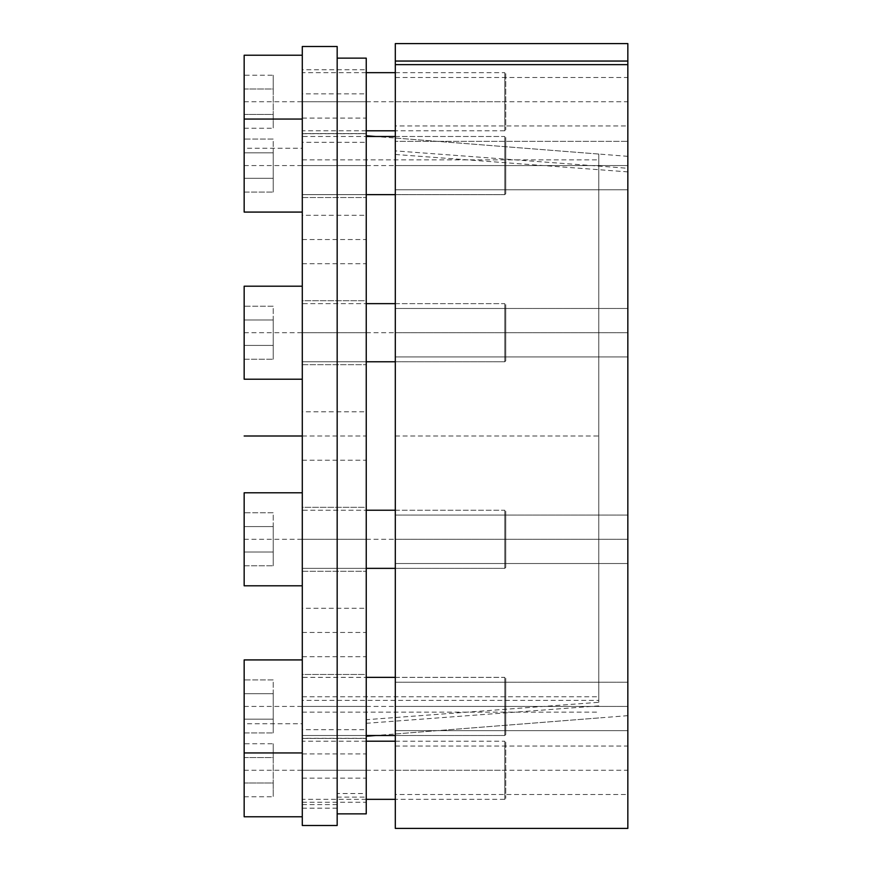 <?xml version="1.0" encoding="UTF-8"?>
<svg xmlns="http://www.w3.org/2000/svg" width="872" height="872" viewBox="0 0 872 872"><rect width="100%" height="100%" fill="white"/><g stroke="black" fill="none" stroke-linecap="round" stroke-linejoin="round"><path stroke-width="0.65" stroke-dasharray="4.36 3.27" d="M598.77 705.884L366.24 723.291L366.24 135.749L366.24 719.705L598.77 702.298L598.77 154.05L598.77 702.298M366.24 813.87L366.24 723.291M366.24 719.705L366.24 58.13M366.24 93.871L366.24 142.31L366.24 93.871L302.29 93.871L302.29 142.31L366.24 142.31M366.24 411.78L366.24 460.22L366.24 411.78L302.29 411.78L302.29 460.22L302.29 411.78M366.24 729.69L366.24 778.129L366.24 729.69L302.29 729.69L302.29 778.129L302.29 729.69M366.24 608.253L366.24 656.703L366.24 608.253L302.29 608.253L302.29 656.703L302.29 608.253M366.24 133.601L366.24 197.541L366.24 133.601L366.24 197.541L366.24 133.601L302.29 133.601L302.29 197.541L302.29 133.601L302.29 197.541L302.29 133.601L366.24 133.601M366.24 300.731L366.24 364.681L366.24 300.731L366.24 364.681L366.24 300.731L302.29 300.731L302.29 364.681L302.29 300.731L302.29 364.681L302.29 300.731L366.24 300.731M366.24 507.319L366.24 571.269L366.24 507.319L366.24 571.269L366.24 507.319L302.29 507.319L302.29 571.269L302.29 507.319L302.29 571.269L302.29 507.319L366.24 507.319M366.24 674.459L366.24 738.399L366.24 674.459L366.24 738.399L366.24 674.459L302.29 674.459L302.29 738.399L302.29 674.459L302.29 738.399L302.29 674.459L366.24 674.459M366.24 738.29L366.24 802.24L366.24 738.29L302.29 738.29L302.29 802.24L302.29 738.29M366.24 69.76L366.24 133.71L366.24 69.76L302.29 69.76L302.29 133.71L302.29 69.76M366.24 215.297L366.24 263.747L366.24 215.297L302.29 215.297L302.29 263.747L302.29 215.297M302.29 142.31L302.29 93.871M302.29 825.49L302.29 700.358L598.77 700.358M302.29 46.51L302.29 700.358M302.29 460.22L366.24 460.22M302.29 778.129L366.24 778.129M302.29 656.703L366.24 656.703M302.29 197.541L366.24 197.541L302.29 197.541M302.29 364.681L366.24 364.681L302.29 364.681M302.29 571.269L366.24 571.269L302.29 571.269M302.29 738.399L366.24 738.399L302.29 738.399M302.29 802.24L366.24 802.24M302.29 133.71L366.24 133.71M302.29 263.747L366.24 263.747M302.29 808.181L337.17 808.181L337.17 797.128L366.24 797.128M337.17 797.128L337.17 58.13L337.17 793.531L366.24 793.531M337.17 793.531L337.17 46.51M302.29 804.594L337.17 804.594M302.29 696.761L598.77 696.761M337.17 825.49L337.17 808.181M627.84 168.285L627.84 715.661L627.84 64.648L627.84 168.285L395.31 150.878L395.31 64.648L395.31 733.962L395.31 150.878M627.84 828.4L627.84 43.6M627.84 189.791L627.84 141.351L627.84 189.791L627.84 141.351L627.84 189.791L395.31 189.791L395.31 141.351L627.84 141.351L395.31 141.351L395.31 189.791L395.31 141.351L395.31 189.791L627.84 189.791M627.84 356.931L627.84 308.481L627.84 356.931L627.84 308.481L627.84 356.931L395.31 356.931L395.31 308.481L395.31 356.931L395.31 308.481L395.31 356.931L627.84 356.931M627.84 563.519L627.84 515.069L627.84 563.519L627.84 515.069L627.84 563.519L395.31 563.519L395.31 515.069L395.31 563.519L395.31 515.069L395.31 563.519L627.84 563.519M627.84 730.649L627.84 682.209L627.84 730.649L627.84 682.209L627.84 730.649L395.31 730.649L395.31 682.209L395.31 730.649L395.31 682.209L395.31 730.649L627.84 730.649M627.84 794.49L627.84 746.04L627.84 794.49L395.31 794.49L395.31 746.04L395.31 794.49M627.84 125.96L627.84 77.51L627.84 125.96L395.31 125.96L395.31 77.51L395.31 125.96M395.31 43.6L395.31 828.4M395.31 308.481L627.84 308.481L395.31 308.481M395.31 515.069L627.84 515.069L395.31 515.069M395.31 682.209L627.84 682.209L395.31 682.209M395.31 746.04L627.84 746.04M395.31 77.51L627.84 77.51M395.31 154.475L627.84 171.882M505.76 73.64L505.76 129.83L505.76 73.64L504.79 72.67L504.79 130.8L505.76 129.83M395.31 72.67L504.79 72.67L504.79 130.8L395.31 130.8M366.24 130.8L302.29 130.8L302.29 72.67L302.29 130.8M366.24 72.67L302.29 72.67M302.29 148.24L302.29 55.23L302.29 148.24L244.16 148.24L244.16 55.23M302.29 119.061L302.29 212.081L302.29 119.061L302.29 212.081L302.29 119.061L244.16 119.061L244.16 148.24M244.16 75.221L244.16 128.239L244.16 75.221L273.23 75.221L273.23 89.009L273.23 75.221M244.16 89.009L273.23 89.009L273.23 114.461L273.23 89.009L244.16 89.009M244.16 114.461L273.23 114.461L273.23 128.239L273.23 114.461L244.16 114.461M244.16 128.239L273.23 128.239M395.31 136.501L504.79 136.501L504.79 194.641L504.79 136.501L505.76 137.471L505.76 193.671L505.76 137.471L505.76 193.671L504.79 194.641L395.31 194.641M366.24 194.641L302.29 194.641L302.29 136.501L302.29 194.641L504.79 194.641L505.76 193.671L505.76 137.471L504.79 136.501L504.79 194.641L504.79 136.501L302.29 136.501L302.29 194.641L302.29 136.501L366.24 136.501M244.16 119.061L244.16 212.081L244.16 119.061L244.16 212.081L302.29 212.081M244.16 139.062L244.16 192.08L244.16 139.062L273.23 139.062L273.23 178.302L273.23 139.062L244.16 139.062L244.16 152.84L273.23 152.84L273.23 192.08L273.23 152.84L244.16 152.84L244.16 178.302L273.23 178.302L273.23 192.08L273.23 178.302L244.16 178.302L244.16 192.08L273.23 192.08L244.16 192.08L244.16 139.062M395.31 303.641L504.79 303.641L504.79 361.771L504.79 303.641L505.76 304.611L505.76 360.801L505.76 304.611L505.76 360.801L504.79 361.771L395.31 361.771M366.24 361.771L302.29 361.771L302.29 303.641L302.29 361.771L504.79 361.771L505.76 360.801L505.76 304.611L504.79 303.641L504.79 361.771L504.79 303.641L302.29 303.641L302.29 361.771L302.29 303.641L366.24 303.641M302.29 286.201L302.29 379.211L244.16 379.211L244.16 286.201L244.16 379.211L244.16 286.201L302.29 286.201L302.29 379.211M244.16 306.192L244.16 359.21L244.16 306.192L273.23 306.192L273.23 345.432L273.23 306.192L244.16 306.192L244.16 319.98L273.23 319.98L273.23 359.21L273.23 319.98L244.16 319.98L244.16 345.432L273.23 345.432L273.23 359.21L273.23 345.432L244.16 345.432L244.16 359.21L273.23 359.21L244.16 359.21L244.16 306.192M395.31 510.229L504.79 510.229L504.79 568.359L504.79 510.229L505.76 511.199L505.76 567.389L505.76 511.199L505.76 567.389L504.79 568.359L395.31 568.359M366.24 568.359L302.29 568.359L302.29 510.229L302.29 568.359L504.79 568.359L505.76 567.389L505.76 511.199L504.79 510.229L504.79 568.359L504.79 510.229L302.29 510.229L302.29 568.359L302.29 510.229L366.24 510.229M302.29 492.789L302.29 585.799L244.16 585.799L244.16 492.789L244.16 585.799L244.16 492.789L302.29 492.789L302.29 585.799M244.16 512.791L244.16 565.808L244.16 512.791L273.23 512.791L273.23 552.02L273.23 512.791L244.16 512.791L244.16 526.568L273.23 526.568L273.23 565.808L273.23 526.568L244.16 526.568L244.16 552.02L273.23 552.02L273.23 565.808L273.23 552.02L244.16 552.02L244.16 565.808L273.23 565.808L244.16 565.808L244.16 512.791M395.31 677.359L504.79 677.359L504.79 735.499L504.79 677.359L505.76 678.329L505.76 734.529L505.76 678.329L505.76 734.529L504.79 735.499L395.31 735.499M366.24 735.499L302.29 735.499L302.29 677.359L302.29 735.499L504.79 735.499L505.76 734.529L505.76 678.329L504.79 677.359L504.79 735.499L504.79 677.359L302.29 677.359L302.29 735.499L302.29 677.359L366.24 677.359M302.29 752.939L302.29 659.919L302.29 752.939L302.29 659.919L302.29 752.939L244.16 752.939L244.16 659.919L244.16 816.77M244.16 679.92L244.16 732.938L244.16 679.92L273.23 679.92L273.23 719.16L273.23 679.92L244.16 679.92L244.16 693.698L273.23 693.698L273.23 732.938L273.23 693.698L244.16 693.698L244.16 719.16L273.23 719.16L273.23 732.938L273.23 719.16L244.16 719.16L244.16 732.938L273.23 732.938L244.16 732.938L244.16 679.92M505.76 742.17L505.76 798.36L505.76 742.17L504.79 741.2L504.79 799.33L505.76 798.36M395.31 741.2L504.79 741.2L504.79 799.33L395.31 799.33M366.24 799.33L302.29 799.33L302.29 741.2L302.29 799.33M366.24 741.2L302.29 741.2M302.29 723.76L302.29 816.77L302.29 723.76L244.16 723.76M244.16 743.762L244.16 796.779L244.16 743.762L273.23 743.762L273.23 757.539L273.23 743.762M244.16 757.539L273.23 757.539L273.23 782.991L273.23 757.539L244.16 757.539M244.16 782.991L273.23 782.991L273.23 796.779L273.23 782.991L244.16 782.991M244.16 796.779L273.23 796.779M302.29 659.919L244.16 659.919L244.16 752.939M244.16 693.698L273.23 693.698L244.16 693.698M244.16 719.16L273.23 719.16L244.16 719.16M244.16 526.568L273.23 526.568L244.16 526.568M244.16 552.02L273.23 552.02L244.16 552.02M244.16 319.98L273.23 319.98L244.16 319.98M244.16 345.432L273.23 345.432L244.16 345.432M244.16 152.84L273.23 152.84L244.16 152.84M244.16 178.302L273.23 178.302L244.16 178.302M395.31 436L598.77 436M302.29 101.73L366.24 101.73M302.29 165.571L366.24 165.571L302.29 165.571M302.29 332.701L366.24 332.701L302.29 332.701M302.29 539.299L366.24 539.299L302.29 539.299M302.29 706.429L366.24 706.429L302.29 706.429M302.29 770.27L366.24 770.27M302.29 239.528L366.24 239.528M302.29 632.473L366.24 632.473M302.29 753.909L366.24 753.909M302.29 436L366.24 436M302.29 118.091L366.24 118.091M395.31 101.73L627.84 101.73M395.31 165.571L627.84 165.571L395.31 165.571M395.31 332.701L627.84 332.701L395.31 332.701M395.31 539.299L627.84 539.299L395.31 539.299M395.31 706.429L627.84 706.429L395.31 706.429M395.31 770.27L627.84 770.27M244.16 101.73L505.76 101.73M244.16 165.571L505.76 165.571L244.16 165.571M244.16 332.701L505.76 332.701L244.16 332.701M244.16 539.299L505.76 539.299L244.16 539.299M244.16 706.429L505.76 706.429L244.16 706.429M244.16 770.27L505.76 770.27M598.77 154.05L375.81 136.501M598.77 717.95L375.81 735.499M302.29 712.13L598.77 712.13M302.29 159.87L598.77 159.87M627.84 156.339L395.31 138.038M627.84 715.661L395.31 733.962"/><path stroke-width="1.31" d="M337.17 58.13L366.24 58.13L366.24 813.87L337.17 813.87M302.29 825.49L302.29 46.51L337.17 46.51L337.17 825.49L302.29 825.49M395.31 64.648L395.31 43.6L627.84 43.6L627.84 828.4L395.31 828.4L395.31 64.648L627.84 64.648M395.31 61.051L627.84 61.051M395.31 130.8L366.24 130.8M395.31 72.67L366.24 72.67M302.29 55.23L244.16 55.23L244.16 212.081L302.29 212.081M395.31 194.641L366.24 194.641M395.31 136.501L366.24 136.501M302.29 119.061L244.16 119.061M395.31 361.771L366.24 361.771M395.31 303.641L366.24 303.641M302.29 379.211L244.16 379.211L244.16 286.201L302.29 286.201M395.31 568.359L366.24 568.359M395.31 510.229L366.24 510.229M302.29 585.799L244.16 585.799L244.16 492.789L302.29 492.789M395.31 735.499L366.24 735.499M395.31 677.359L366.24 677.359M302.29 752.939L244.16 752.939L244.16 816.77L302.29 816.77M302.29 659.919L244.16 659.919L244.16 752.939M395.31 799.33L366.24 799.33M395.31 741.2L366.24 741.2M302.29 436L244.16 436M375.81 136.501L366.24 135.749M375.81 735.499L366.24 736.251"/></g></svg>
